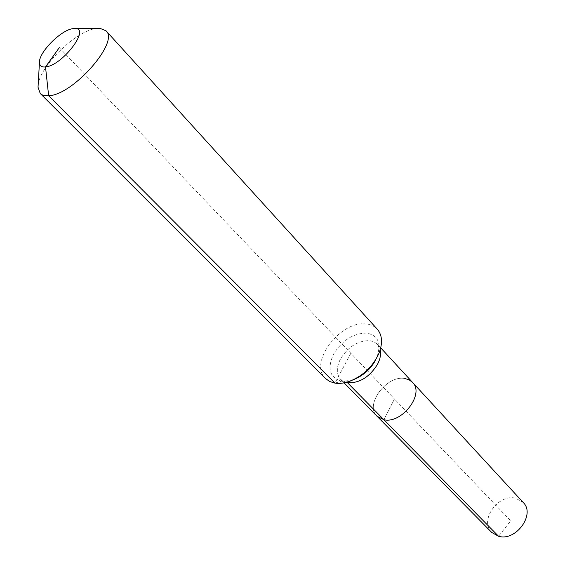 <?xml version="1.0" encoding="UTF-8"?>
<svg xmlns="http://www.w3.org/2000/svg" width="565" height="565" viewBox="0 0 565 565"><rect width="100%" height="100%" fill="white"/><g stroke="black" fill="none" stroke-linecap="round" stroke-linejoin="round"><path stroke-width="0.42" stroke-dasharray="2.83 2.12" d="M491.783 532.477C478.901 520.753 498.139 493.436 515.676 498.252L523.225 502.483M404.851 378.515C386.686 374.828 364.34 404.872 377.025 416.243C364.34 404.872 386.686 374.828 404.851 378.515L409.138 379.835L412.528 382.371M38.138 85.35C39.352 66.564 75.844 30.785 96.064 28.497L97.95 28.285M325.581 378.578C308.073 363.048 340.794 319.839 366.402 324.028C370.944 324.543 374.588 326.273 377.321 329.218M59.29 47.644L394.455 398.975L383.903 419.731L394.455 398.975L510.718 520.845L498.577 536.27M350.844 353.259L334.953 383.119L341.507 381.149L346.889 382.187M345.928 382.441L340.681 379.44C336.288 374.341 336.217 367.54 340.462 359.029C348.195 346.656 357.977 340.533 369.8 340.646L373.536 341.613L376.615 343.513L380.224 349.728M353.958 379.475L347.327 381.177L341.507 381.149C329.656 377.639 327.015 368.634 333.583 354.128C342.404 340.066 353.535 333.068 366.968 333.131C378.31 335.554 381.658 343.612 377.01 357.306L375.81 359.834M349.919 381.206L353.655 379.588C345.498 381.474 341.175 381.424 340.681 379.44L344.057 382.858M380.725 347.871L377.469 344.339C377.342 346.303 381.008 342.757 377.01 357.306L378.804 353.648"/><path stroke-width="0.85" d="M404.851 378.515L409.138 379.835L412.528 382.371L523.225 502.483C535.719 514.27 515.894 541.651 498.577 536.27L491.783 532.477L377.025 416.243L383.903 419.731L377.025 416.243L344.057 382.858M380.725 347.871L412.528 382.371C424.908 393.784 401.828 424.131 383.903 419.731L498.577 536.27M59.29 47.644L45.511 66.931C41.57 67.327 39.55 65.815 39.451 62.411C38.738 52.418 61.006 29.952 72.864 28.66L74.975 28.525C90.866 28.059 62.185 65.78 45.511 66.931L48.639 95.739C44.882 96.064 42.093 95.323 40.256 93.515L38.025 87.229L38.138 85.35M97.95 28.285L99.836 28.271L106.001 30.793L377.321 329.218C382.371 335.214 382.865 343.358 378.804 353.648C372.738 366.572 363.111 375.76 349.919 381.206C344.502 383.176 339.509 383.812 334.953 383.119L329.741 381.516L325.581 378.578L40.256 93.515M106.001 30.793C119.78 41.754 72.942 95.188 48.639 95.739L334.953 383.119M412.528 382.371C424.908 393.784 401.828 424.131 383.903 419.731L347.553 382.788L345.928 382.441M346.889 382.187L347.553 382.788C359.587 383.247 369.602 377.032 377.597 364.164C380.266 358.895 381.142 354.086 380.224 349.728M375.81 359.834C370.704 369.016 363.415 375.563 353.958 379.475M39.451 62.411L38.025 87.229M74.975 28.525L99.836 28.271"/></g></svg>
